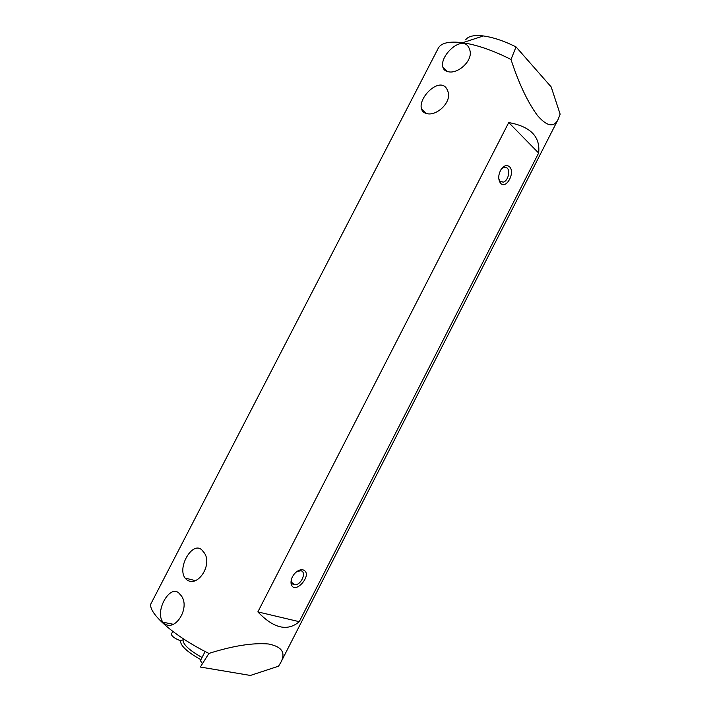 <?xml version="1.0" encoding="UTF-8"?>
<svg xmlns="http://www.w3.org/2000/svg" width="711" height="711" viewBox="0 0 711 711"><rect width="100%" height="100%" fill="white"/><g stroke="black" fill="none" stroke-linecap="round" stroke-linejoin="round"><path stroke-width="1.07" d="M250.405 675.45L278.552 666.18L280.845 662.376C285.973 652.662 281.814 646.539 268.376 643.979C252.796 642.655 232.977 645.801 208.91 653.418L200.342 667.034L250.405 675.45M510.996 59.475C518.754 83.338 527.58 102.029 537.472 115.529C547.079 126.558 553.993 127.784 558.206 119.226L560.135 114.16L551.194 86.946L516.035 46.908L510.996 59.475C493.132 50.428 477.001 44.837 462.603 42.722C449.272 41.069 441.167 42.882 438.296 48.161L438.243 48.268M202.031 657.479C189.099 650.174 182.78 644.29 183.091 639.82L180.514 640.762C180.292 645.606 187.082 651.916 200.893 659.692M183.207 639.545L183.527 638.922L183.207 639.545M438.296 48.161L151.425 602.812C145.764 610.962 172.604 635.536 208.91 653.418M448.286 71.731C445.362 71.18 443.557 69.66 442.864 67.181C439.185 55.334 463.945 32.742 469.464 49.148C474.201 59.724 458.257 74.299 448.286 71.731M426.689 113.556C423.969 112.925 422.245 111.423 421.525 109.032C417.588 97.105 441.744 74.442 447.628 90.75C452.765 101.486 436.687 116.586 426.689 113.556M186.238 579.305L185.011 578.034C176.604 566.72 194.165 538.236 203.106 551.496C214.304 562.872 197.516 589.25 186.238 579.305M163.708 622.925L162.997 622.187C154.011 611.22 171.049 581.714 180.087 594.476C191.881 605.665 175.199 633.714 163.708 622.925M538.636 153.034C540.467 136.672 530.495 126.514 508.729 122.55L257.862 611.904C273.691 628.435 287.493 631.697 299.269 621.69L538.636 153.034L508.729 122.55M465.758 39.736C468.265 36.128 474.139 34.875 483.364 35.95C493.185 37.31 504.081 40.962 516.035 46.908M180.514 640.762C174.737 638.505 171.689 636.292 171.369 634.132L172.782 631.404M202.422 663.718L200.413 660.626L205.115 651.489M509.414 166.658C515.831 172.275 505.948 190.219 500.384 183.029C497.967 179.181 498.215 174.622 501.131 169.342C503.983 165.503 506.747 164.605 509.414 166.658M303.082 569.902C314.226 573.821 293.616 596.982 291.057 583.34C290.746 580.185 291.857 577.03 294.39 573.866C297.34 570.613 300.238 569.289 303.082 569.902M257.862 611.904L299.269 621.69M291.439 579.252L291.377 581.491C291.75 583.607 292.914 584.709 294.878 584.789C301.18 585.18 306.876 572.097 300.984 570.764L296.994 571.457M498.758 178.594L499.895 181.056L503.219 182.158C507.832 181.287 510.685 170.969 507.112 167.983L504.055 167.209L501.388 168.96M183.091 639.82L181.278 640.424M558.206 119.226L280.845 662.376M483.364 35.95L462.603 42.722M291.563 582.327L294.878 584.789M499.318 181.136L499.949 181.305M500.171 181.358L503.219 182.158M499.895 181.056L500.384 183.029M291.377 581.491L291.057 583.34M173.217 624.285L162.997 622.187M195.187 580.603L185.011 578.034M426.324 113.467L421.525 109.041M447.121 71.447L442.864 67.181"/></g></svg>
